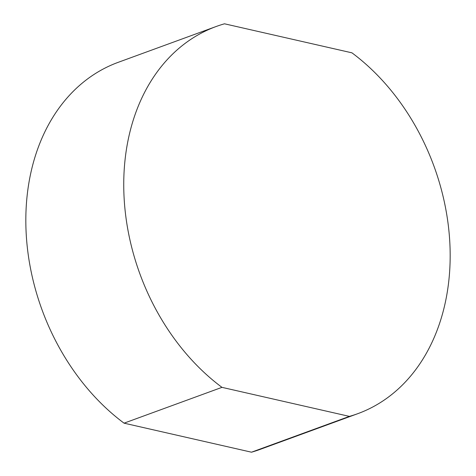 <?xml version="1.0" encoding="UTF-8"?>
<svg xmlns="http://www.w3.org/2000/svg" width="476" height="476" viewBox="0 0 476 476"><rect width="100%" height="100%" fill="white"/><g stroke="black" fill="none" stroke-linecap="round" stroke-linejoin="round"><path stroke-width="0.71" d="M216.158 26.507L118.238 62.32A206.126 156.586 69.9 0 0 25.859 224.273A206.126 156.586 69.9 0 0 124.052 423.164L251.495 452.2A206.126 156.586 69.9 0 0 259.842 449.493L357.762 413.68A206.126 156.586 69.9 0 0 450.141 251.727A206.126 156.586 69.9 0 0 351.948 52.836L224.505 23.8A206.126 156.586 69.9 0 0 216.158 26.507A206.126 156.586 69.9 0 0 123.772 188.46A206.126 156.586 69.9 0 0 221.971 387.351L349.408 416.387A206.126 156.586 69.9 0 0 357.762 413.68M124.052 423.164L221.971 387.351M251.495 452.2L349.408 416.387"/></g></svg>
